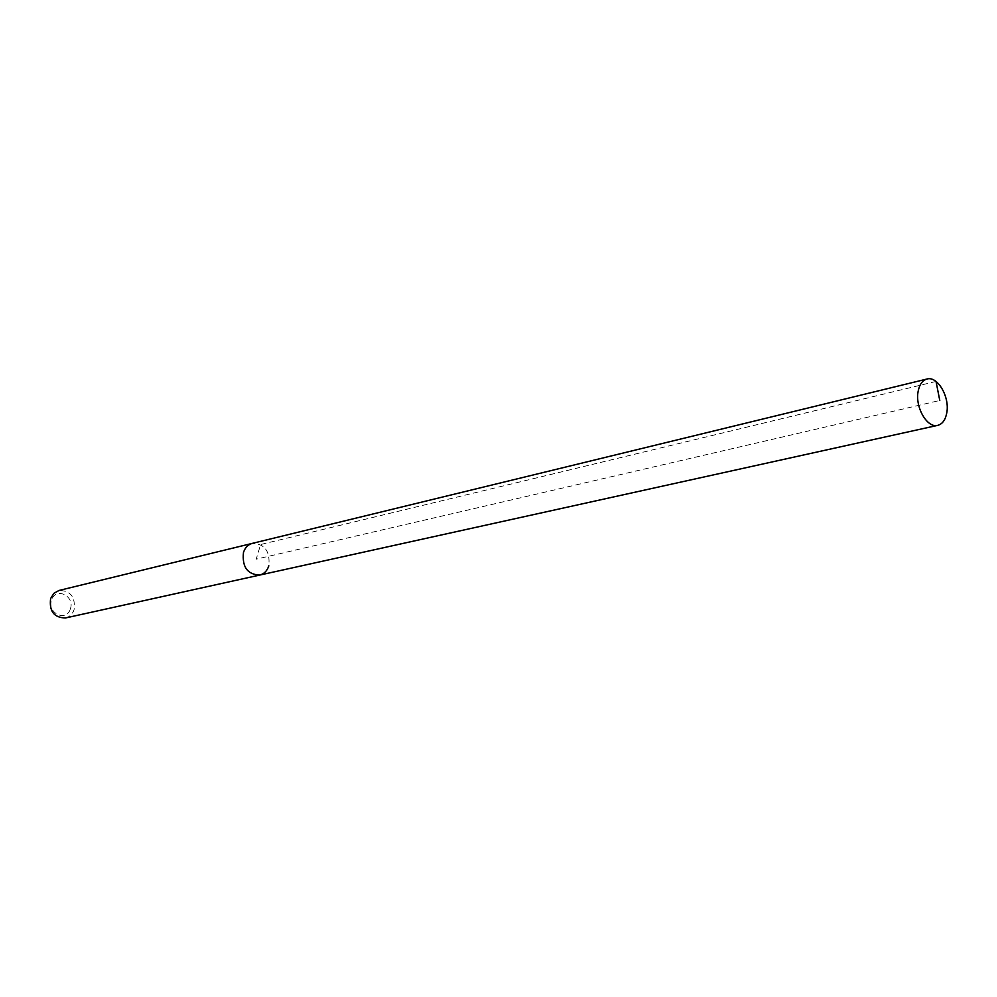 <?xml version="1.0" encoding="UTF-8"?>
<svg xmlns="http://www.w3.org/2000/svg" width="997" height="997" viewBox="0 0 997 997"><rect width="100%" height="100%" fill="white"/><g stroke="black" fill="none" stroke-linecap="round" stroke-linejoin="round"><path stroke-width="0.75" stroke-dasharray="4.99 3.74" d="M259.706 575.07C264.155 573.923 267.196 570.832 268.829 565.81C270.237 551.229 264.728 543.751 252.341 543.365C264.728 543.751 270.237 551.229 268.829 565.81M65.416 617.978C69.578 616.906 72.469 614.177 74.065 609.765C75.585 597.041 70.575 590.598 59.022 590.461M70.338 608.968C75.224 596.056 55.67 586.572 51.595 599.995C46.66 613.068 66.413 622.402 70.338 608.968M936.033 381.44L260.603 544.524L256.204 559.18L939.772 400.47"/><path stroke-width="1.5" d="M946.789 412.795C945.468 419.874 942.452 424.061 937.741 425.358C927.285 428.498 914.897 407.175 918.137 391.36C919.471 384.456 922.424 380.343 926.973 379.022C937.529 375.707 949.917 396.968 946.789 412.795M243.467 552.488C242.009 566.969 247.418 574.509 259.706 575.07C247.418 574.509 242.009 566.969 243.467 552.488C245.088 547.602 248.041 544.561 252.341 543.365C248.041 544.561 245.088 547.602 243.467 552.488M926.973 379.022L59.022 590.461L53.9 593.302L50.623 598.536C49.052 611.173 53.975 617.654 65.416 617.978L937.741 425.358M268.829 565.81C267.196 570.832 264.155 573.923 259.706 575.07M939.772 400.47L936.033 381.44"/></g></svg>
